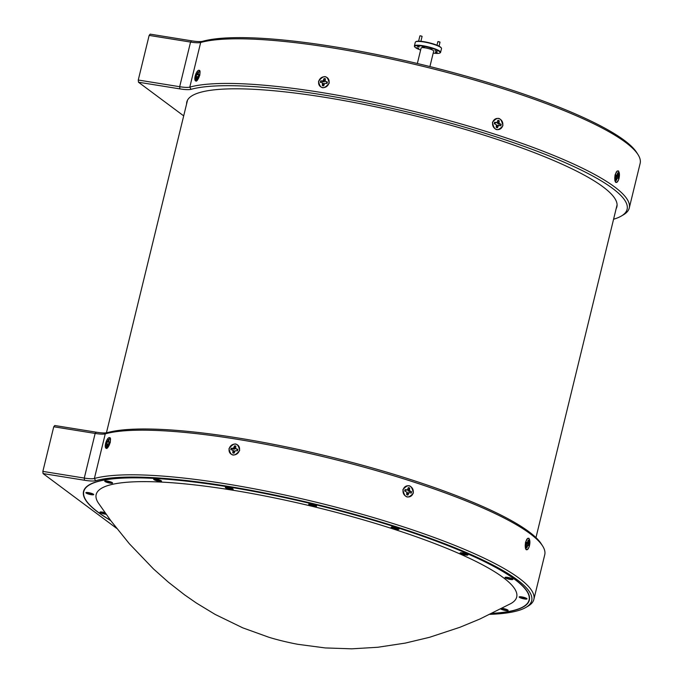 <?xml version="1.0" encoding="UTF-8"?>
<svg xmlns="http://www.w3.org/2000/svg" width="683" height="683" viewBox="0 0 683 683"><rect width="100%" height="100%" fill="white"/><g stroke="black" fill="none" stroke-linecap="round" stroke-linejoin="round"><path stroke-width="1.02" d="M510.773 603.61A216.417 39.716 -166.3 0 0 445.914 547.988A216.417 39.716 -166.3 0 0 231.494 490.001A216.417 39.716 -166.3 0 0 98.412 503.089L111.039 520.984L129.335 543.728L153.487 568.939L168.394 582.198L184.623 594.884L196.422 603.063L215.213 614.461L242.747 627.839L268.701 637.196C280.909 641.038 295.389 643.89 297.865 644.308L325.219 647.936L351.754 648.824L377.75 647.271L405.241 643.104L429.47 637.324L459.915 627.284L479.893 619.02L510.773 603.61M512.643 579.013A4.047 0.743 -166.3 0 0 508.664 577.587A4.047 0.743 -166.3 0 0 505.121 577.357A4.047 0.743 -166.3 0 0 505.3 577.827A4.047 0.743 -166.3 0 0 509.911 579.38A4.047 0.743 -166.3 0 0 512.873 579.252A4.047 0.743 -166.3 0 0 512.643 579.013M526.764 598.513A4.047 0.743 -166.3 0 0 522.785 597.087A4.047 0.743 -166.3 0 0 519.242 596.857A4.047 0.743 -166.3 0 0 519.413 597.326A4.047 0.743 -166.3 0 0 524.032 598.88A4.047 0.743 -166.3 0 0 526.994 598.752A4.047 0.743 -166.3 0 0 526.764 598.513M500.699 608.988A4.047 0.743 -166.3 0 0 505.343 610.474A4.047 0.743 -166.3 0 0 508.126 610.312A4.047 0.743 -166.3 0 0 507.896 610.073A4.047 0.743 -166.3 0 0 501.979 608.322M105.003 512.668A4.047 0.743 -166.3 0 0 100.051 512.079A4.047 0.743 -166.3 0 0 100.222 512.549A4.047 0.743 -166.3 0 0 106.155 514.299M93.46 494.236A4.047 0.743 -166.3 0 0 89.473 492.81A4.047 0.743 -166.3 0 0 85.938 492.58A4.047 0.743 -166.3 0 0 86.109 493.049A4.047 0.743 -166.3 0 0 90.719 494.603A4.047 0.743 -166.3 0 0 93.691 494.475A4.047 0.743 -166.3 0 0 93.46 494.236M112.328 482.676A4.047 0.743 -166.3 0 0 108.341 481.25A4.047 0.743 -166.3 0 0 104.798 481.02A4.047 0.743 -166.3 0 0 104.977 481.489A4.047 0.743 -166.3 0 0 109.587 483.043A4.047 0.743 -166.3 0 0 112.558 482.915A4.047 0.743 -166.3 0 0 112.328 482.676M161.299 480.815A4.047 0.743 -166.3 0 0 157.321 479.389A4.047 0.743 -166.3 0 0 153.777 479.159A4.047 0.743 -166.3 0 0 153.948 479.628A4.047 0.743 -166.3 0 0 158.567 481.182A4.047 0.743 -166.3 0 0 161.529 481.045A4.047 0.743 -166.3 0 0 161.299 480.815M232.937 488.934A4.047 0.743 -166.3 0 0 228.95 487.508A4.047 0.743 -166.3 0 0 225.407 487.278A4.047 0.743 -166.3 0 0 225.586 487.747A4.047 0.743 -166.3 0 0 230.197 489.301A4.047 0.743 -166.3 0 0 233.168 489.165A4.047 0.743 -166.3 0 0 232.937 488.934M316.314 505.796A4.047 0.743 -166.3 0 0 312.336 504.37A4.047 0.743 -166.3 0 0 308.793 504.139A4.047 0.743 -166.3 0 0 308.964 504.609A4.047 0.743 -166.3 0 0 313.582 506.163A4.047 0.743 -166.3 0 0 316.545 506.035A4.047 0.743 -166.3 0 0 316.314 505.796M398.752 528.838A4.047 0.743 -166.3 0 0 394.774 527.413A4.047 0.743 -166.3 0 0 391.231 527.182A4.047 0.743 -166.3 0 0 391.402 527.652A4.047 0.743 -166.3 0 0 396.02 529.205A4.047 0.743 -166.3 0 0 398.983 529.069A4.047 0.743 -166.3 0 0 398.752 528.838M467.693 554.545A4.047 0.743 -166.3 0 0 463.714 553.119A4.047 0.743 -166.3 0 0 460.171 552.897A4.047 0.743 -166.3 0 0 460.342 553.367A4.047 0.743 -166.3 0 0 464.961 554.92A4.047 0.743 -166.3 0 0 467.923 554.784A4.047 0.743 -166.3 0 0 467.693 554.545M492.008 613.351A229.155 42.056 -166.3 0 0 529.069 600.058A229.155 42.056 -166.3 0 0 514.692 579.346A229.155 42.056 -166.3 0 0 270.997 494.757A229.155 42.056 -166.3 0 0 83.796 491.512A229.155 42.056 -166.3 0 0 98.181 512.224A229.155 42.056 -166.3 0 0 110.586 520.369M489.967 614.35A231.853 42.551 -166.3 0 0 525.85 607.443A231.853 42.551 -166.3 0 0 517.142 579.739A231.853 42.551 -166.3 0 0 306.257 501.988A231.853 42.551 -166.3 0 0 95.603 480.704A19.773 3.628 13.7 0 1 84.479 480.251L43.063 473.575L116.673 528.369M533.858 599.401L544.735 554.775A233.646 42.875 -166.3 0 0 542.644 546.024A233.646 42.875 -166.3 0 0 530.068 533.654A233.646 42.875 -166.3 0 0 317.552 455.305A233.646 42.875 -166.3 0 0 105.267 433.85A17.971 3.295 13.7 0 1 95.15 433.44L53.744 426.764L42.858 471.398L84.274 478.074A17.971 3.295 -166.3 0 0 94.391 478.484A233.646 42.875 13.7 0 1 306.676 499.93A233.646 42.875 13.7 0 1 519.191 578.288A233.646 42.875 13.7 0 1 533.858 599.401A233.646 42.875 13.7 0 1 527.968 606.205L525.85 607.443M526.166 549.653L525.449 542.422L527.575 538.358L528.949 538.255L529.538 545.469C528.599 548.833 527.481 550.225 526.166 549.653L525.825 549.294M402.885 489.668C408.203 483.444 411.695 484.571 413.36 493.041C408.118 499.256 404.626 498.129 402.885 489.668M228.976 448.671C234.303 441.884 237.88 442.456 239.699 450.396C234.312 457.14 230.734 456.568 228.976 448.671M105.583 443.438L110.287 437.854L110.279 442.516L106.838 448.526L105.583 443.438M491.794 613.462A229.428 42.107 -166.3 0 0 529.334 600.118A229.428 42.107 -166.3 0 0 514.931 579.38A229.428 42.107 -166.3 0 0 270.963 494.697A229.428 42.107 -166.3 0 0 83.539 491.444A229.428 42.107 -166.3 0 0 97.942 512.182A229.428 42.107 -166.3 0 0 110.723 520.566M53.744 426.764L54.777 425.518L96.192 432.185A19.773 3.628 -166.3 0 0 107.325 432.638A231.853 42.551 13.7 0 1 342.84 460.035A231.853 42.551 13.7 0 1 541.329 543.95L542.644 546.024M43.063 473.575L42.858 471.398M509.962 578.834A2.476 0.452 13.7 0 1 509.885 578.825A2.476 0.452 13.7 0 1 509.424 578.74L508.57 577.852A2.544 0.47 -166.3 0 0 508.092 577.767A2.544 0.47 -166.3 0 0 507.648 577.707L507.973 578.1L506.53 577.929A2.544 0.47 -166.3 0 0 506.888 578.185L509.373 578.988A2.544 0.47 -166.3 0 0 510.295 579.141L509.97 578.749L511.413 578.919A2.544 0.47 -166.3 0 0 511.055 578.655L509.424 578.33M510.295 579.406A3.808 0.7 13.7 0 1 506.564 578.407A3.808 0.7 13.7 0 1 505.343 577.425A3.808 0.7 13.7 0 1 507.648 577.442A3.808 0.7 13.7 0 1 512.651 579.201A3.808 0.7 13.7 0 1 510.295 579.406M509.194 578.236L509.031 578.732M508.681 577.938L508.519 578.51M234.047 453.128A3.637 3.287 126.7 0 1 232.954 452.914L234.226 451.07L232.135 449.901L232.971 450.464L232.783 452.906A3.739 3.372 -53.3 0 0 234.141 453.119L235.106 450.806L237.471 450.763A3.739 3.372 -53.3 0 0 237.812 449.337L235.652 448.56L235.848 446.127A3.739 3.372 -53.3 0 0 234.482 445.905L233.518 448.219L231.161 448.261A3.739 3.372 -53.3 0 0 230.811 449.687L232.135 449.901M231.033 449.73A3.637 3.287 126.7 0 1 231.358 448.398L234.679 449.201L234.482 445.905M229.215 448.688A5.609 5.054 126.7 0 1 235.618 444.155A5.609 5.054 126.7 0 1 239.409 450.336A5.609 5.054 126.7 0 1 233.005 454.869A5.609 5.054 126.7 0 1 229.215 448.688M234.619 446.093A3.637 3.287 126.7 0 1 235.814 446.264M236.489 449.124L235.652 448.56M237.103 449.79L237.846 449.448M233.151 449.149L232.485 448.475M234.679 449.201L233.518 448.219M234.978 447.86L234.149 447.297M233.962 452.009L233.116 451.514M234.226 451.07L232.971 450.464M465.012 554.365A2.476 0.452 13.7 0 1 464.935 554.357A2.476 0.452 13.7 0 1 464.474 554.272L463.62 553.392A2.544 0.47 -166.3 0 0 463.142 553.298A2.544 0.47 -166.3 0 0 462.698 553.239L463.023 553.631L461.58 553.461A2.544 0.47 -166.3 0 0 461.939 553.725L464.423 554.519A2.544 0.47 -166.3 0 0 465.345 554.673L465.021 554.28L466.455 554.451A2.544 0.47 -166.3 0 0 466.105 554.186L464.466 553.87M465.336 554.938A3.808 0.7 13.7 0 1 461.614 553.939A3.808 0.7 13.7 0 1 460.393 552.957A3.808 0.7 13.7 0 1 462.698 552.974A3.808 0.7 13.7 0 1 467.701 554.733A3.808 0.7 13.7 0 1 465.336 554.938M464.244 553.768L464.081 554.263M463.731 553.469L463.569 554.041M396.063 528.659A2.476 0.452 13.7 0 1 395.995 528.651A2.476 0.452 13.7 0 1 395.534 528.565L394.68 527.677A2.544 0.47 -166.3 0 0 394.202 527.592A2.544 0.47 -166.3 0 0 393.758 527.532L394.074 527.925L392.64 527.746A2.544 0.47 -166.3 0 0 392.99 528.01L395.483 528.813A2.544 0.47 -166.3 0 0 396.405 528.958L396.08 528.565L397.515 528.736A2.544 0.47 -166.3 0 0 397.164 528.48L395.525 528.155M396.396 529.223A3.808 0.7 13.7 0 1 392.674 528.224A3.808 0.7 13.7 0 1 391.453 527.242A3.808 0.7 13.7 0 1 393.758 527.259A3.808 0.7 13.7 0 1 398.761 529.026A3.808 0.7 13.7 0 1 396.396 529.223M395.295 528.053L395.133 528.557M394.791 527.763L394.629 528.335M313.625 505.616A2.476 0.452 13.7 0 1 313.557 505.608A2.476 0.452 13.7 0 1 313.096 505.522L313.104 505.113M311.764 504.549A2.544 0.47 -166.3 0 0 311.32 504.489L311.636 504.882L310.202 504.711A2.544 0.47 -166.3 0 0 310.552 504.968L313.045 505.77A2.544 0.47 -166.3 0 0 313.967 505.915L313.642 505.522L315.076 505.702A2.544 0.47 -166.3 0 0 314.726 505.437L312.242 504.635A2.544 0.47 -166.3 0 0 311.764 504.549L311.636 504.882M313.958 506.188A3.808 0.7 13.7 0 1 310.236 505.181A3.808 0.7 13.7 0 1 309.015 504.199A3.808 0.7 13.7 0 1 311.32 504.225A3.808 0.7 13.7 0 1 316.323 505.983A3.808 0.7 13.7 0 1 313.958 506.188M312.857 505.01L312.694 505.514M312.353 504.72L312.191 505.292M230.248 488.755A2.476 0.452 13.7 0 1 230.171 488.746A2.476 0.452 13.7 0 1 229.719 488.661L228.856 487.773A2.544 0.47 -166.3 0 0 228.378 487.688A2.544 0.47 -166.3 0 0 227.934 487.628L228.259 488.021L226.824 487.841A2.544 0.47 -166.3 0 0 227.174 488.106L229.659 488.908A2.544 0.47 -166.3 0 0 230.581 489.054L230.265 488.661L231.699 488.832A2.544 0.47 -166.3 0 0 231.349 488.576L229.71 488.251M230.581 489.318A3.808 0.7 13.7 0 1 226.85 488.319A3.808 0.7 13.7 0 1 225.638 487.338A3.808 0.7 13.7 0 1 227.943 487.355A3.808 0.7 13.7 0 1 232.937 489.122A3.808 0.7 13.7 0 1 230.581 489.318M229.479 488.149L229.317 488.652M228.976 487.858L228.814 488.43M158.618 480.636A2.476 0.452 13.7 0 1 158.541 480.627A2.476 0.452 13.7 0 1 158.08 480.542L157.227 479.654A2.544 0.47 -166.3 0 0 156.749 479.568A2.544 0.47 -166.3 0 0 156.305 479.509L156.629 479.901L155.186 479.722A2.544 0.47 -166.3 0 0 155.545 479.987L158.029 480.789A2.544 0.47 -166.3 0 0 158.951 480.934L158.627 480.542L160.061 480.721A2.544 0.47 -166.3 0 0 159.711 480.456L158.08 480.132M158.943 481.208A3.808 0.7 13.7 0 1 155.22 480.2A3.808 0.7 13.7 0 1 153.999 479.218A3.808 0.7 13.7 0 1 156.305 479.235A3.808 0.7 13.7 0 1 161.308 481.003A3.808 0.7 13.7 0 1 158.943 481.208M157.85 480.029L157.688 480.533M157.338 479.739L157.175 480.311M109.639 482.497A2.476 0.452 13.7 0 1 109.562 482.488A2.476 0.452 13.7 0 1 109.101 482.403L108.247 481.515A2.544 0.47 -166.3 0 0 107.769 481.43A2.544 0.47 -166.3 0 0 107.325 481.37L107.649 481.763L106.215 481.592A2.544 0.47 -166.3 0 0 106.565 481.848L109.049 482.65A2.544 0.47 -166.3 0 0 109.972 482.804L109.647 482.403L111.09 482.582A2.544 0.47 -166.3 0 0 110.731 482.318L109.101 481.993M109.972 483.069A3.808 0.7 13.7 0 1 106.241 482.061A3.808 0.7 13.7 0 1 105.02 481.08A3.808 0.7 13.7 0 1 107.333 481.105A3.808 0.7 13.7 0 1 112.328 482.864A3.808 0.7 13.7 0 1 109.972 483.069M108.87 481.891L108.708 482.394M108.358 481.6L108.204 482.172M90.771 494.057A2.476 0.452 13.7 0 1 90.694 494.048A2.476 0.452 13.7 0 1 90.241 493.963L89.379 493.075A2.544 0.47 -166.3 0 0 88.901 492.989A2.544 0.47 -166.3 0 0 88.457 492.93L88.781 493.322L87.347 493.152A2.544 0.47 -166.3 0 0 87.697 493.408L90.182 494.21A2.544 0.47 -166.3 0 0 91.104 494.364L90.788 493.971L92.222 494.142A2.544 0.47 -166.3 0 0 91.872 493.877L90.233 493.553M91.104 494.629A3.808 0.7 13.7 0 1 87.373 493.63A3.808 0.7 13.7 0 1 86.16 492.648A3.808 0.7 13.7 0 1 88.466 492.665A3.808 0.7 13.7 0 1 93.46 494.424A3.808 0.7 13.7 0 1 91.104 494.629M90.002 493.459L89.84 493.954M89.499 493.16L89.336 493.732M104.892 513.556A2.476 0.452 13.7 0 1 104.815 513.548A2.476 0.452 13.7 0 1 104.354 513.462L104.362 513.053M105.438 513.292L103.5 512.574A2.544 0.47 -166.3 0 0 103.022 512.489A2.544 0.47 -166.3 0 0 102.578 512.429L102.902 512.822L101.46 512.651A2.544 0.47 -166.3 0 0 101.818 512.907L104.303 513.71A2.544 0.47 -166.3 0 0 105.225 513.855L104.9 513.462L105.6 513.522M106.113 514.239A3.808 0.7 13.7 0 1 105.216 514.128A3.808 0.7 13.7 0 1 101.494 513.121A3.808 0.7 13.7 0 1 100.273 512.139A3.808 0.7 13.7 0 1 102.578 512.165A3.808 0.7 13.7 0 1 105.037 512.728M104.123 512.95L103.961 513.454M103.611 512.66L103.449 513.232M505.207 609.893A2.476 0.452 13.7 0 1 505.138 609.885A2.476 0.452 13.7 0 1 504.677 609.799L504.677 609.398M503.243 609.023L503.311 608.818A2.544 0.47 -166.3 0 0 502.901 608.766L503.217 609.159L501.783 608.988A2.544 0.47 -166.3 0 0 502.133 609.245L504.626 610.047A2.544 0.47 -166.3 0 0 505.548 610.201L505.224 609.799L506.658 609.979A2.544 0.47 -166.3 0 0 506.308 609.714L503.823 608.912A2.544 0.47 -166.3 0 0 503.345 608.826L503.217 609.159M501.885 608.374A3.808 0.7 13.7 0 1 502.901 608.502A3.808 0.7 13.7 0 1 507.904 610.26A3.808 0.7 13.7 0 1 505.54 610.465A3.808 0.7 13.7 0 1 500.784 608.946M504.438 609.287L504.276 609.791M503.934 608.997L503.772 609.569M524.074 598.334A2.476 0.452 13.7 0 1 524.006 598.325A2.476 0.452 13.7 0 1 523.545 598.24L523.545 597.83M522.205 597.266A2.544 0.47 -166.3 0 0 521.761 597.207L522.085 597.599L520.651 597.429A2.544 0.47 -166.3 0 0 521.001 597.685L523.485 598.487A2.544 0.47 -166.3 0 0 524.416 598.632L524.092 598.24L525.526 598.419A2.544 0.47 -166.3 0 0 525.176 598.154L522.691 597.352A2.544 0.47 -166.3 0 0 522.205 597.266L522.085 597.599M524.407 598.906A3.808 0.7 13.7 0 1 520.677 597.898A3.808 0.7 13.7 0 1 519.464 596.916A3.808 0.7 13.7 0 1 521.769 596.942A3.808 0.7 13.7 0 1 526.764 598.701A3.808 0.7 13.7 0 1 524.407 598.906M523.306 597.727L523.144 598.231M522.802 597.437L522.64 598.009M618.175 176.803L616.203 176.342L618.175 176.803A3.637 1.426 -80.8 0 1 618.038 177.503A3.637 1.426 -80.8 0 1 617.884 178.05M618.047 176.479L618.217 173.32A3.739 1.46 99.2 0 0 617.697 172.927L616.971 175.198L616.015 174.959A3.739 1.46 99.2 0 0 615.665 176.393L616.425 177.443L615.989 179.928A3.739 1.46 99.2 0 0 616.348 180.261A3.739 1.46 99.2 0 0 616.51 180.312L617.236 178.05L618.2 178.28A3.739 1.46 99.2 0 0 618.397 177.589A3.739 1.46 99.2 0 0 618.55 176.854M615.161 175.172A5.609 2.194 -80.8 0 1 617.133 171.348A5.609 2.194 -80.8 0 1 619.174 172.603A5.609 2.194 -80.8 0 1 619.046 178.067A5.609 2.194 -80.8 0 1 615.477 181.635A5.609 2.194 -80.8 0 1 615.161 175.172M617.654 173.115A3.637 1.426 -80.8 0 1 617.85 173.345L618.217 173.32M617.236 174.6L617.876 174.711M615.827 175.599L617.782 175.804M615.904 175.3L616.518 175.343M616.416 177.571L617.697 177.904M616.39 177.836L617.236 178.05M616.271 178.801L616.851 178.92M497.856 120.439A3.637 3.33 -101.2 0 1 499.025 120.84L497.617 123.597L500.895 124.383A3.637 3.33 -101.2 0 1 500.579 125.715M499.486 125.356L497.164 125.459L497.361 127.661A3.637 3.33 -101.2 0 1 496.2 127.311A3.739 3.415 78.8 0 0 497.514 127.73L498.47 125.476L500.776 125.774A3.739 3.415 78.8 0 0 501.126 124.349L499.017 123.23L499.213 120.729A3.739 3.415 78.8 0 0 497.89 120.302L496.934 122.556L494.629 122.257A3.739 3.415 78.8 0 0 494.279 123.683L496.387 124.801L496.182 127.303M492.725 122.411A5.609 5.123 -101.2 0 1 499.008 118.663A5.609 5.123 -101.2 0 1 502.679 125.621A5.609 5.123 -101.2 0 1 496.396 129.369A5.609 5.123 -101.2 0 1 492.725 122.411M497.933 122.257L498.88 122.12M497.617 123.597L499.017 123.23M498.983 124.238L499.828 123.93M494.552 122.342L495.124 123L496.934 122.556M495.124 123L495.918 122.667M497.164 125.459L498.47 125.476M496.925 126.406L497.847 126.338M323.588 85.793A3.637 3.287 126.7 0 1 322.504 85.58L323.768 83.736L321.684 82.575L322.521 83.13L322.325 85.571A3.739 3.372 -53.3 0 0 323.682 85.785L324.656 83.471L327.012 83.428A3.739 3.372 -53.3 0 0 327.362 82.003L325.202 81.234L325.39 78.793A3.739 3.372 -53.3 0 0 324.032 78.571L323.068 80.884L320.703 80.927A3.739 3.372 -53.3 0 0 320.353 82.361L321.684 82.575M320.575 82.395A3.637 3.287 126.7 0 1 320.908 81.064L324.229 81.866L324.032 78.571M318.765 81.362A5.609 5.054 126.7 0 1 325.168 76.82A5.609 5.054 126.7 0 1 328.958 83.002A5.609 5.054 126.7 0 1 322.555 87.535A5.609 5.054 126.7 0 1 318.765 81.362M324.169 78.758A3.637 3.287 126.7 0 1 325.356 78.929M326.039 81.789L325.202 81.234M326.645 82.455L327.396 82.114M322.7 81.823L322.026 81.14M324.229 81.866L323.068 80.884M324.519 80.526L323.691 79.962M323.511 84.675L322.666 84.18M323.768 83.736L322.521 83.13M196.175 76.547A3.637 1.315 107.9 0 1 196.286 76.009A3.637 1.315 107.9 0 1 196.482 75.326L196.132 75.198A3.739 1.349 -72.1 0 0 195.782 76.624L196.67 76.838L196.26 79.177A3.739 1.349 -72.1 0 0 196.405 79.202A3.739 1.349 -72.1 0 0 196.858 79.057L197.609 76.65L198.693 76.052A3.739 1.349 -72.1 0 0 198.898 75.326A3.739 1.349 -72.1 0 0 199.043 74.618L198.155 74.404L198.565 72.065A3.739 1.349 -72.1 0 0 197.968 72.185L196.713 75.079M195.184 76.061A5.609 2.023 107.9 0 1 197.455 71.177A5.609 2.023 107.9 0 1 199.684 70.81A5.609 2.023 107.9 0 1 199.641 75.181A5.609 2.023 107.9 0 1 196.448 80.859A5.609 2.023 107.9 0 1 195.184 76.061M198.429 72.603L197.968 72.185M198.984 74.959L198.463 74.737M198.924 75.241L197.216 74.592M198.198 73.755L197.626 73.576M197.131 77.939L196.602 77.785M197.455 77.017L196.67 76.838M197.558 76.769L196.363 76.513M106.625 443.882A3.637 1.315 107.9 0 1 106.736 443.344A3.637 1.315 107.9 0 1 106.932 442.652L106.582 442.533A3.739 1.349 -72.1 0 0 106.232 443.959L107.129 444.172L106.719 446.511A3.739 1.349 -72.1 0 0 106.864 446.537A3.739 1.349 -72.1 0 0 107.308 446.392L108.059 443.984L109.152 443.378A3.739 1.349 -72.1 0 0 109.357 442.661A3.739 1.349 -72.1 0 0 109.493 441.952L108.606 441.739L109.015 439.4A3.739 1.349 -72.1 0 0 108.418 439.519L107.163 442.413M105.634 443.395A5.609 2.023 107.9 0 1 107.905 438.512A5.609 2.023 107.9 0 1 110.134 438.136A5.609 2.023 107.9 0 1 110.1 442.516A5.609 2.023 107.9 0 1 106.898 448.193A5.609 2.023 107.9 0 1 105.634 443.395M108.887 439.937L108.418 439.519M109.434 442.294L108.921 442.072M109.374 442.575L107.675 441.927M108.657 441.09L108.085 440.911M107.581 445.273L107.052 445.12M107.914 444.351L107.129 444.172M108.008 444.104L106.813 443.839M408.306 487.773A3.637 3.33 -101.2 0 1 409.476 488.174L408.067 490.932L411.345 491.717A3.637 3.33 -101.2 0 1 411.029 493.041M411.345 491.717L409.467 490.565L409.672 488.063A3.739 3.415 78.8 0 0 408.34 487.636L407.384 489.89L405.079 489.591A3.739 3.415 78.8 0 0 404.729 491.017L406.837 492.136L406.641 494.637A3.739 3.415 78.8 0 0 407.964 495.064L408.921 492.81L409.937 492.691L407.614 492.793L407.811 494.996A3.637 3.33 -101.2 0 1 406.658 494.646M409.937 492.691L411.234 493.109A3.739 3.415 78.8 0 0 411.576 491.683M403.175 489.745A5.609 5.123 -101.2 0 1 409.459 485.997A5.609 5.123 -101.2 0 1 413.13 492.955A5.609 5.123 -101.2 0 1 406.846 496.703A5.609 5.123 -101.2 0 1 403.175 489.745M408.391 489.591L409.33 489.455M408.067 490.932L409.467 490.565M409.433 491.572L410.287 491.265M405.01 489.677L405.582 490.334L407.384 489.89M405.582 490.334L406.368 490.001M407.614 492.793L408.921 492.81M407.375 493.741L408.306 493.672M528.633 544.138L526.653 543.677L528.633 544.138A3.637 1.426 -80.8 0 1 528.488 544.838A3.637 1.426 -80.8 0 1 528.343 545.384M528.497 543.813L528.668 540.646A3.739 1.46 99.2 0 0 528.155 540.262L527.43 542.533L526.465 542.293A3.739 1.46 99.2 0 0 526.115 543.728L526.875 544.778L526.627 547.467M526.448 547.262A3.739 1.46 99.2 0 0 526.806 547.595A3.739 1.46 99.2 0 0 526.969 547.646L527.694 545.375L528.651 545.615A3.739 1.46 99.2 0 0 528.855 544.914A3.739 1.46 99.2 0 0 529.001 544.189M525.62 542.507A5.609 2.194 -80.8 0 1 527.592 538.682A5.609 2.194 -80.8 0 1 529.632 539.937A5.609 2.194 -80.8 0 1 529.504 545.401A5.609 2.194 -80.8 0 1 525.936 548.97A5.609 2.194 -80.8 0 1 525.62 542.507M528.104 540.449A3.637 1.426 -80.8 0 1 528.309 540.68L528.668 540.646M527.686 541.935L528.335 542.037M526.277 542.934L528.241 543.139M526.362 542.635L526.969 542.669M526.866 544.906L528.147 545.239M526.849 545.171L527.694 545.375M526.721 546.135L527.302 546.255M420.258 35.806L421.804 36.182M420.899 41.304L422.085 36.404L420.608 35.849L419.908 35.866L418.611 41.185M418.124 46.418L419.285 46.888L418.124 46.418M438.204 41.586L439.75 41.962M439.058 46.171L440.023 42.141L437.854 41.646L436.983 45.223M436.07 52.198L437.231 52.668L436.07 52.198M624.262 140.314A231.853 42.551 13.7 0 1 636.735 152.582L638.042 154.657A233.646 42.875 -166.3 0 0 625.474 142.295A233.646 42.875 -166.3 0 0 412.959 63.937A233.646 42.875 -166.3 0 0 200.674 42.491A17.971 3.295 13.7 0 1 190.557 42.073L149.142 35.405L150.183 34.15L191.599 40.826A19.773 3.628 -166.3 0 0 202.723 41.279A231.853 42.551 13.7 0 1 413.377 62.563A231.853 42.551 13.7 0 1 624.262 140.314M613.582 219.234A231.853 42.551 -166.3 0 0 621.257 216.084A231.853 42.551 -166.3 0 0 467.932 128.122A231.853 42.551 -166.3 0 0 191.009 89.336A19.773 3.628 13.7 0 1 179.877 88.884L138.47 82.216L138.265 80.031L179.672 86.707A17.971 3.295 -166.3 0 0 189.797 87.117A233.646 42.875 13.7 0 1 402.082 108.571A233.646 42.875 13.7 0 1 614.598 186.92A233.646 42.875 13.7 0 1 629.256 208.042L640.142 163.408A233.646 42.875 -166.3 0 0 638.042 154.657M199.829 75.181L196.388 81.192L195.133 76.112L199.837 70.52L199.829 75.181M329.249 83.061C323.853 89.806 320.276 89.234 318.517 81.337C323.853 74.549 327.43 75.121 329.249 83.061M502.91 125.706C497.659 131.913 494.168 130.794 492.434 122.334C497.745 116.11 501.237 117.237 502.91 125.706M615.716 182.318L614.99 175.087L617.116 171.023L618.491 170.921L619.08 178.135C618.149 181.499 617.022 182.89 615.716 182.318L615.374 181.96M616.143 208.725A221.335 40.621 -166.3 0 0 616.877 206.838A221.335 40.621 -166.3 0 0 602.987 186.835A221.335 40.621 -166.3 0 0 367.616 105.139A221.335 40.621 -166.3 0 0 186.8 101.998A221.335 40.621 -166.3 0 0 186.587 104.004M629.256 208.042A233.646 42.875 13.7 0 1 623.374 214.846L621.257 216.084M433.193 53.103A13.122 2.408 -166.3 0 0 439.826 53.026A13.122 2.408 -166.3 0 0 435.814 49.654A13.122 2.408 -166.3 0 0 422.862 46.154A13.122 2.408 -166.3 0 0 414.777 46.922A13.122 2.408 -166.3 0 0 420.626 50.038M414.777 46.922L414.513 46.504A13.481 2.476 13.7 0 1 414.393 46A13.481 2.476 13.7 0 1 422.82 45.718A13.481 2.476 13.7 0 1 440.586 52.386A13.481 2.476 13.7 0 1 440.245 52.779L439.826 53.026M415.657 41.834L416.075 41.586A13.122 2.408 13.7 0 1 423.955 41.697A13.122 2.408 13.7 0 1 441.124 47.69L441.389 48.109A13.481 2.476 -166.3 0 0 423.742 41.945A13.481 2.476 -166.3 0 0 415.657 41.834A13.481 2.476 -166.3 0 0 415.315 42.226L414.393 46M431.844 49.056L430.256 48.459L431.844 49.056M418.816 46.931L417.364 46.384L418.816 46.931M436.761 52.711L435.302 52.164L436.761 52.711M417.347 63.502L421.121 48.006A6.471 1.187 13.7 0 1 425.168 47.87A6.471 1.187 13.7 0 1 433.696 51.071L429.914 66.567M418.773 48.467L416.664 47.682L418.773 48.467M437.146 51.43L435.037 50.644L437.146 51.43M424.459 47.349L422.35 46.555L424.459 47.349M440.586 52.386L441.508 48.613A13.481 2.476 -166.3 0 0 441.389 48.109M183.693 115.871L138.47 82.216M138.265 80.031L149.142 35.405M107.325 432.638L105.267 433.85L94.391 478.484L95.603 480.704M84.479 480.251L84.274 478.074L95.15 433.44L96.192 432.185M202.723 41.279L200.674 42.491L189.797 87.117L191.009 89.336M179.877 88.884L179.672 86.707L190.557 42.073L191.599 40.826M529.069 600.058L529.556 598.069M83.796 491.512L84.282 489.523M616.245 172.005L617.133 171.348M614.854 180.764L615.477 181.635M200.153 71.715L199.684 70.81M197.336 80.406L196.448 80.859M110.612 439.049L110.134 438.136M107.786 447.741L106.898 448.193M526.695 539.339L527.592 538.682M525.312 548.09L525.936 548.97M106.428 432.817L187.535 100.111M535.967 537.615L617.091 204.832"/></g></svg>
